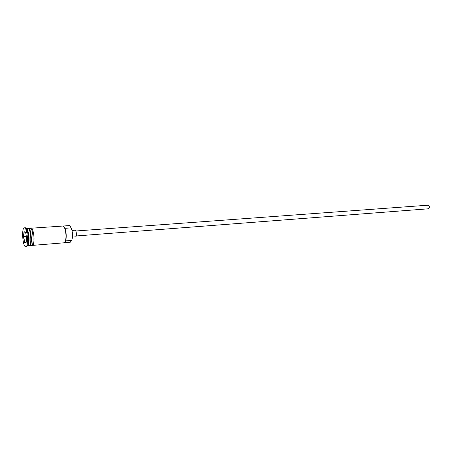 <?xml version="1.0" encoding="UTF-8"?>
<svg xmlns="http://www.w3.org/2000/svg" width="452" height="452" viewBox="0 0 452 452"><rect width="100%" height="100%" fill="white"/><g stroke="black" fill="none" stroke-linecap="round" stroke-linejoin="round"><path stroke-width="0.68" d="M64.427 242.684L70.354 242.199L71.376 240.436C73.077 239.232 72.778 230.35 70.947 227.893L70.196 225.966L69.472 225.588L31.617 228.187M427.761 205.231L428.101 205.202C429.745 206.423 429.779 207.626 428.202 208.807L76.213 235.967M74.964 230.243L75.23 230.226C76.49 230.469 76.846 236.933 75.591 236.848L72.45 237.091M26.453 228.605L27.736 230.492C29.075 234.803 29.403 239.187 28.725 243.651L27.6 245.769L29.25 245.651C31.911 245.916 30.905 229.079 28.222 228.486L26.295 228.554M29.51 245.566L29.775 245.605C32.442 245.877 31.442 229.045 28.753 228.446L28.222 228.486M25.787 246.798L26.668 246.724L28.03 244.374C28.77 239.458 28.408 234.628 26.939 229.882L25.532 227.808L24.357 227.819C21.493 227.571 22.532 245.758 25.436 246.724L25.787 246.798C28.674 247.103 27.555 228.514 24.645 227.87L24.357 227.819M69.783 225.627L63.122 226.085L64.721 228.294C66.003 232.221 66.308 236.221 65.625 240.294C65.252 241.882 64.738 242.713 64.077 242.803L32.911 245.351M29.775 245.605L31.533 245.459C34.222 245.73 33.222 228.921 30.516 228.328L28.482 228.401M63.749 226.542L65.003 228.514C66.241 232.283 66.529 236.119 65.868 240.029L64.924 242.17M26.058 242.995L24.476 242.255L23.464 236.616L24.029 231.661L25.611 232.322L26.64 238.018L26.058 242.995M25.628 232.413L24.238 231.831L23.696 236.622L24.668 242.08L26.086 242.741M26.352 236.424L23.464 236.616M26.176 241.961L24.476 242.255M28.606 228.757C30.894 229.989 31.922 243.679 29.843 245.238M29.679 245.43C32.205 245.278 31.16 229.192 28.583 228.633L28.414 228.588M27.374 229.678L27.233 230.108M28.419 244.701L28.165 244.233M31.222 245.487C34.199 247.295 33.448 228.955 30.51 228.243L29.934 228.305M32.459 229.497C34.12 234.209 34.482 239.018 33.544 243.927M71.376 240.436L65.63 240.899M70.947 227.893L64.732 228.328M427.931 205.202L75.84 230.989M75.094 230.209L71.953 230.435M29.16 229.571C31.341 233.119 31.312 245.978 29.408 245.464M29.753 228.316L31.013 227.785C34.29 228.509 35.505 247.221 31.572 245.871M27.736 230.492L26.939 229.882M28.725 243.651L28.03 244.374M65.003 228.514L64.721 228.294"/></g></svg>
